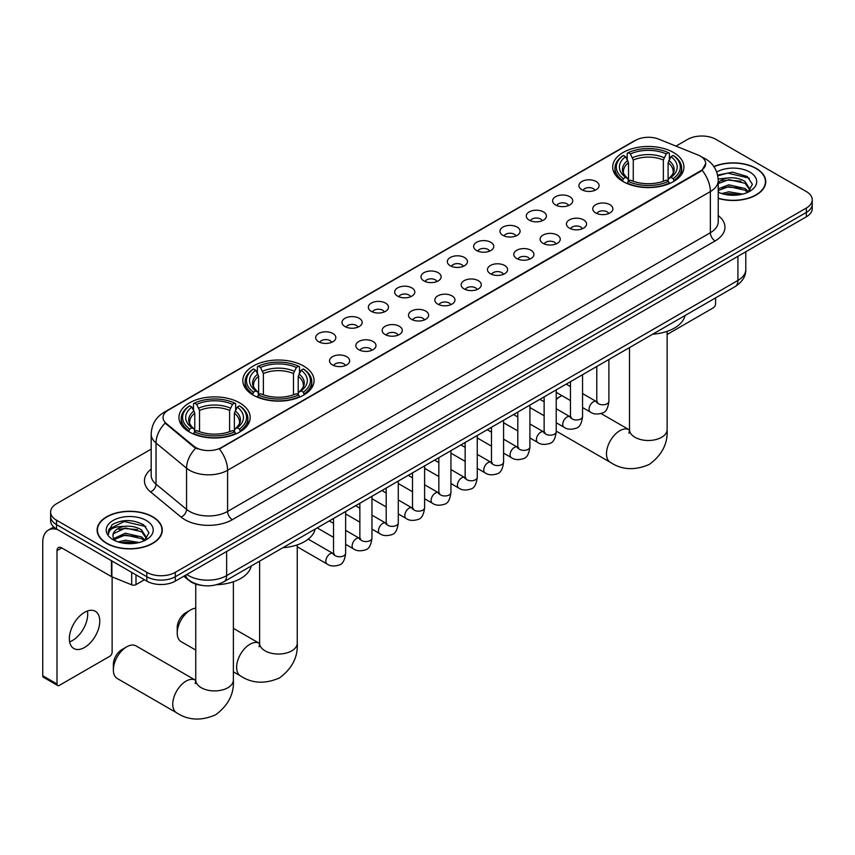 <?xml version="1.0" encoding="UTF-8"?>
<svg xmlns="http://www.w3.org/2000/svg" width="855" height="855" viewBox="0 0 855 855"><rect width="100%" height="100%" fill="white"/><g stroke="black" fill="none" stroke-linecap="round" stroke-linejoin="round"><path stroke-width="1.28" d="M303.621 366.036A35.611 20.563 0 0 0 264.804 361.579A35.611 20.563 0 0 0 242.82 380.571A35.611 20.563 0 0 0 253.251 395.117A35.611 20.563 0 0 0 292.068 399.574A35.611 20.563 0 0 0 314.052 380.571A35.611 20.563 0 0 0 303.621 366.036M239.753 402.908A35.611 20.563 0 0 0 200.946 398.451A35.611 20.563 0 0 0 178.952 417.443A35.611 20.563 0 0 0 189.382 431.989A35.611 20.563 0 0 0 228.2 436.445A35.611 20.563 0 0 0 250.184 417.443A35.611 20.563 0 0 0 239.753 402.908M673.484 152.489A35.611 20.563 0 0 0 634.677 148.033A35.611 20.563 0 0 0 612.693 167.035A35.611 20.563 0 0 0 623.124 181.57A35.611 20.563 0 0 0 661.93 186.027A35.611 20.563 0 0 0 683.925 167.035A35.611 20.563 0 0 0 673.484 152.489M581.881 189.746A10.078 5.825 180 0 1 579.872 188.1A10.078 5.825 180 0 1 583.217 180.865A10.078 5.825 180 0 1 596.127 181.517A10.078 5.825 180 0 1 598.126 188.1A10.078 5.825 180 0 1 581.881 189.746M594.898 190.355A6.049 3.495 0 0 0 593.285 188.645A6.049 3.495 0 0 0 587.321 187.769A6.049 3.495 0 0 0 583.099 190.355M555.547 204.944A10.078 5.825 180 0 1 553.548 203.298A10.078 5.825 180 0 1 556.894 196.062A10.078 5.825 180 0 1 569.804 196.714A10.078 5.825 180 0 1 571.803 203.298A10.078 5.825 180 0 1 555.547 204.944M568.575 205.553A6.049 3.495 0 0 0 566.951 203.843A6.049 3.495 0 0 0 560.998 202.966A6.049 3.495 0 0 0 556.776 205.553M529.224 220.141A10.078 5.825 180 0 1 527.225 218.495A10.078 5.825 180 0 1 530.57 211.26A10.078 5.825 180 0 1 543.481 211.912A10.078 5.825 180 0 1 545.479 218.495A10.078 5.825 180 0 1 529.224 220.141M542.252 220.75A6.049 3.495 0 0 0 540.627 219.051A6.049 3.495 0 0 0 534.674 218.164A6.049 3.495 0 0 0 530.453 220.75M502.9 235.339A10.078 5.825 180 0 1 500.902 233.693A10.078 5.825 180 0 1 504.236 226.457A10.078 5.825 180 0 1 517.157 227.109A10.078 5.825 180 0 1 519.156 233.693A10.078 5.825 180 0 1 502.9 235.339M515.928 235.948A6.049 3.495 0 0 0 514.304 234.249A6.049 3.495 0 0 0 508.351 233.362A6.049 3.495 0 0 0 504.129 235.948M476.577 250.536A10.078 5.825 180 0 1 474.578 248.891A10.078 5.825 180 0 1 477.913 241.655A10.078 5.825 180 0 1 490.834 242.307A10.078 5.825 180 0 1 492.833 248.891A10.078 5.825 180 0 1 476.577 250.536M489.605 251.146A6.049 3.495 0 0 0 487.981 249.446A6.049 3.495 0 0 0 482.028 248.559A6.049 3.495 0 0 0 477.806 251.146M450.254 265.734A10.078 5.825 180 0 1 448.255 264.088A10.078 5.825 180 0 1 451.59 256.863A10.078 5.825 180 0 1 464.511 257.505A10.078 5.825 180 0 1 466.509 264.088A10.078 5.825 180 0 1 450.254 265.734M463.282 266.343A6.049 3.495 0 0 0 461.657 264.644A6.049 3.495 0 0 0 455.704 263.757A6.049 3.495 0 0 0 451.483 266.343M423.93 280.932A10.078 5.825 180 0 1 421.932 279.286A10.078 5.825 180 0 1 425.266 272.061A10.078 5.825 180 0 1 438.188 272.702A10.078 5.825 180 0 1 440.186 279.286A10.078 5.825 180 0 1 423.93 280.932M436.958 281.541A6.049 3.495 0 0 0 435.334 279.841A6.049 3.495 0 0 0 429.381 278.954A6.049 3.495 0 0 0 425.159 281.541M397.607 296.129A10.078 5.825 180 0 1 395.609 294.483A10.078 5.825 180 0 1 398.943 287.259A10.078 5.825 180 0 1 411.864 287.9A10.078 5.825 180 0 1 413.863 294.483A10.078 5.825 180 0 1 397.607 296.129M410.635 296.738A6.049 3.495 0 0 0 409.011 295.039A6.049 3.495 0 0 0 403.047 294.152A6.049 3.495 0 0 0 398.836 296.738M371.284 311.338A10.078 5.825 180 0 1 369.285 309.681A10.078 5.825 180 0 1 372.62 302.456A10.078 5.825 180 0 1 385.541 303.098A10.078 5.825 180 0 1 387.539 309.681A10.078 5.825 180 0 1 371.284 311.338M384.312 311.936A6.049 3.495 0 0 0 382.687 310.237A6.049 3.495 0 0 0 376.724 309.35A6.049 3.495 0 0 0 372.513 311.936M344.96 326.535A10.078 5.825 180 0 1 342.962 324.889A10.078 5.825 180 0 1 346.296 317.654A10.078 5.825 180 0 1 359.207 318.295A10.078 5.825 180 0 1 361.216 324.889A10.078 5.825 180 0 1 344.96 326.535M357.988 327.134A6.049 3.495 0 0 0 356.364 325.434A6.049 3.495 0 0 0 350.4 324.547A6.049 3.495 0 0 0 346.19 327.134M318.637 341.733A10.078 5.825 180 0 1 316.628 340.087A10.078 5.825 180 0 1 319.973 332.852A10.078 5.825 180 0 1 332.884 333.503A10.078 5.825 180 0 1 334.893 340.087A10.078 5.825 180 0 1 318.637 341.733M331.665 342.331A6.049 3.495 0 0 0 330.041 340.632A6.049 3.495 0 0 0 324.077 339.745A6.049 3.495 0 0 0 319.856 342.331M595.7 212.927A10.078 5.825 180 0 1 593.701 211.281A10.078 5.825 180 0 1 597.047 204.046A10.078 5.825 180 0 1 609.957 204.698A10.078 5.825 180 0 1 611.956 211.281A10.078 5.825 180 0 1 595.7 212.927M608.728 213.536A6.049 3.495 0 0 0 607.103 211.826A6.049 3.495 0 0 0 601.151 210.95A6.049 3.495 0 0 0 596.929 213.536M569.377 228.125A10.078 5.825 180 0 1 567.378 226.479A10.078 5.825 180 0 1 570.713 219.243A10.078 5.825 180 0 1 583.634 219.895A10.078 5.825 180 0 1 585.632 226.479A10.078 5.825 180 0 1 569.377 228.125M582.405 228.734A6.049 3.495 0 0 0 580.78 227.024A6.049 3.495 0 0 0 574.827 226.148A6.049 3.495 0 0 0 570.606 228.734M543.053 243.322A10.078 5.825 180 0 1 541.055 241.676A10.078 5.825 180 0 1 544.389 234.441A10.078 5.825 180 0 1 557.31 235.093A10.078 5.825 180 0 1 559.309 241.676A10.078 5.825 180 0 1 543.053 243.322M556.081 243.932A6.049 3.495 0 0 0 554.457 242.232A6.049 3.495 0 0 0 548.504 241.345A6.049 3.495 0 0 0 544.282 243.932M516.73 258.52A10.078 5.825 180 0 1 514.731 256.874A10.078 5.825 180 0 1 518.066 249.639A10.078 5.825 180 0 1 530.987 250.291A10.078 5.825 180 0 1 532.986 256.874A10.078 5.825 180 0 1 516.73 258.52M529.758 259.129A6.049 3.495 0 0 0 528.134 257.43A6.049 3.495 0 0 0 522.181 256.543A6.049 3.495 0 0 0 517.959 259.129M490.407 273.718A10.078 5.825 180 0 1 488.408 272.072A10.078 5.825 180 0 1 491.743 264.847A10.078 5.825 180 0 1 504.664 265.488A10.078 5.825 180 0 1 506.662 272.072A10.078 5.825 180 0 1 490.407 273.718M503.435 274.327A6.049 3.495 0 0 0 501.81 272.627A6.049 3.495 0 0 0 495.847 271.74A6.049 3.495 0 0 0 491.636 274.327M464.083 288.915A10.078 5.825 180 0 1 462.085 287.269A10.078 5.825 180 0 1 465.419 280.045A10.078 5.825 180 0 1 478.34 280.686A10.078 5.825 180 0 1 480.339 287.269A10.078 5.825 180 0 1 464.083 288.915M477.111 289.524A6.049 3.495 0 0 0 475.487 287.825A6.049 3.495 0 0 0 469.523 286.938A6.049 3.495 0 0 0 465.312 289.524M437.76 304.113A10.078 5.825 180 0 1 435.761 302.467A10.078 5.825 180 0 1 439.096 295.242A10.078 5.825 180 0 1 452.017 295.883A10.078 5.825 180 0 1 454.016 302.467A10.078 5.825 180 0 1 437.76 304.113M450.788 304.722A6.049 3.495 0 0 0 449.164 303.023A6.049 3.495 0 0 0 443.2 302.136A6.049 3.495 0 0 0 438.989 304.722M411.437 319.31A10.078 5.825 180 0 1 409.438 317.665A10.078 5.825 180 0 1 412.773 310.44A10.078 5.825 180 0 1 425.683 311.081A10.078 5.825 180 0 1 427.692 317.665A10.078 5.825 180 0 1 411.437 319.31M424.465 319.92A6.049 3.495 0 0 0 422.84 318.22A6.049 3.495 0 0 0 416.877 317.333A6.049 3.495 0 0 0 412.666 319.92M385.113 334.519A10.078 5.825 180 0 1 383.104 332.873A10.078 5.825 180 0 1 386.449 325.637A10.078 5.825 180 0 1 399.36 326.279A10.078 5.825 180 0 1 401.369 332.873A10.078 5.825 180 0 1 385.113 334.519M398.131 335.117A6.049 3.495 0 0 0 396.517 333.418A6.049 3.495 0 0 0 390.553 332.531A6.049 3.495 0 0 0 386.332 335.117M358.779 349.716A10.078 5.825 180 0 1 356.781 348.071A10.078 5.825 180 0 1 360.126 340.835A10.078 5.825 180 0 1 373.037 341.487A10.078 5.825 180 0 1 375.035 348.071A10.078 5.825 180 0 1 358.779 349.716M371.807 350.315A6.049 3.495 0 0 0 370.194 348.616A6.049 3.495 0 0 0 364.23 347.729A6.049 3.495 0 0 0 360.008 350.315M332.456 364.914A10.078 5.825 180 0 1 330.458 363.268A10.078 5.825 180 0 1 333.803 356.033A10.078 5.825 180 0 1 346.713 356.685A10.078 5.825 180 0 1 348.712 363.268A10.078 5.825 180 0 1 332.456 364.914M345.484 365.513A6.049 3.495 0 0 0 343.86 363.813A6.049 3.495 0 0 0 337.907 362.926A6.049 3.495 0 0 0 333.685 365.513M697.958 154.99A18.147 10.474 180 0 1 700.384 156.166A18.147 10.474 180 0 1 705.696 163.572A18.147 10.474 180 0 1 700.384 170.979L221.413 447.518A18.147 10.474 180 0 1 193.722 446.118L166.33 423.524A18.147 10.474 180 0 1 163.049 417.518A18.147 10.474 180 0 1 168.36 410.111L635.596 140.348A18.147 10.474 180 0 1 658.831 139.173L697.958 154.99M201.983 585.418A20.157 11.639 180 0 1 189.222 580.652L183.825 576.206M718.232 198.403A32.586 18.821 0 0 0 765.759 181.677A32.586 18.821 0 0 0 756.215 168.382A32.586 18.821 0 0 0 713.85 166.533M152.756 516.783A32.586 18.821 0 0 0 117.231 512.701A32.586 18.821 0 0 0 97.117 530.089A32.586 18.821 0 0 0 106.661 543.395A32.586 18.821 0 0 0 142.176 547.478A32.586 18.821 0 0 0 162.3 530.089A32.586 18.821 0 0 0 152.756 516.783M705.696 163.572L702.137 170.241L700.384 171.524L219.372 448.971A23.523 13.584 60 0 1 227.59 470.282A26.879 15.518 180 0 1 189.575 470.282A26.879 15.518 180 0 1 186.561 468.209L156.038 443.04A26.879 15.518 180 0 1 151.175 434.137L151.175 475.284A26.879 15.518 0 0 0 156.038 484.187L186.561 509.366A26.879 15.518 0 0 0 189.575 511.429A26.879 15.518 0 0 0 227.59 511.429L710.366 232.71A26.879 15.518 0 0 0 718.232 221.734L718.232 180.587A26.879 15.518 180 0 1 710.366 191.563A23.523 13.584 -120 0 0 702.137 170.241M151.175 449.11L56.526 503.755A20.157 11.639 0 0 0 50.627 511.985L50.627 520.759A20.157 11.639 0 0 0 56.526 528.989L146.814 581.111L146.814 576.73A20.157 11.639 0 0 0 175.318 576.73L806.351 212.403A20.157 11.639 0 0 0 812.25 204.174A20.157 11.639 0 0 1 806.351 212.403L175.318 576.73A20.157 11.639 0 0 1 146.814 576.73L56.526 524.607L146.814 576.73L146.814 572.337A20.157 11.639 0 0 0 175.318 572.337L806.351 208.022A20.157 11.639 0 0 0 812.25 199.792A20.157 11.639 0 0 0 806.351 191.563L716.063 139.429A20.157 11.639 0 0 0 687.548 139.429L675.984 146.109M50.627 516.367A20.157 11.639 0 0 0 56.526 524.607A20.157 11.639 0 0 1 50.627 516.367M197.794 448.971L193.722 446.909L165.101 423.086A23.523 15.732 129.5 0 0 156.038 443.04L156.038 484.187A6.722 4.499 -50.5 0 1 150.533 491.903A33.602 19.398 180 0 1 151.175 469.139M50.627 511.985A20.157 11.639 0 0 0 56.526 520.214L146.814 572.337M146.814 581.111A20.157 11.639 0 0 0 175.318 581.111L806.351 216.796A20.157 11.639 0 0 0 812.25 208.567L812.25 199.792M718.232 198.189A32.255 18.618 0 0 0 765.428 181.677A32.255 18.618 0 0 0 755.98 168.51A32.255 18.618 0 0 0 713.978 166.714M721.695 193.54L728.823 191.798L742.632 194.117M724.484 194.299L728.823 193.54L739.735 194.726M718.232 188.816L728.823 184.83L745.047 188.495L748.51 191.798M718.232 190.558L728.823 186.572L745.047 190.238L747.601 192.407M718.189 179.026L727.883 177.958A16.801 9.704 0 0 0 718.232 182.724M727.883 177.958C734.327 177.284 740.056 178.471 745.047 181.527L749.974 189.276L749.846 190.547M718.232 183.59L728.823 179.603L745.047 183.269L749.91 190.141M718.232 191.68L719.194 192.599M718.232 192.172A23.523 13.584 0 0 0 749.803 191.285A23.523 13.584 0 0 0 749.803 172.079A23.523 13.584 0 0 0 716.693 171.994M747.879 192.279L752.411 184.327L747.249 176.504L732.543 172.154L717.612 175.104M717.773 175.852L727.626 173.105L749.322 178.161M722.432 181.036L727.626 180.074L740.922 181.196M722.432 188.004L727.626 187.042L740.922 188.164M724.933 194.406L739.479 194.758M667.124 334.487L713.209 307.875A3.356 1.945 120 0 0 715.592 303.76L715.592 297.882M106.896 543.256A32.255 18.618 0 0 0 142.048 547.296A32.255 18.618 0 0 0 161.958 530.089A32.255 18.618 0 0 0 152.511 516.922A32.255 18.618 0 0 0 117.359 512.882A32.255 18.618 0 0 0 97.449 530.089A32.255 18.618 0 0 0 106.896 543.256M118.236 541.942L125.354 540.2L139.162 542.519M121.025 542.711L125.354 541.942L136.266 543.128M144.42 540.681L148.941 532.729L143.779 524.906C132.728 519.199 122.19 519.135 112.155 524.714L108.286 531.799L108.649 534.086C108.874 528.978 114.121 526.402 124.424 526.37A16.801 9.704 0 0 0 112.903 535.572A16.801 9.704 0 0 0 113.726 538.565L125.354 533.231L141.588 536.908L145.04 540.2M114.281 539.484L125.354 534.974L141.588 538.65L144.142 540.809M124.424 526.37C130.868 525.697 136.586 526.883 141.588 529.94L146.504 537.677L146.387 538.96M112.913 535.764L113.48 533.702L125.354 528.005L141.588 531.682L146.451 538.543M113.726 538.565L115.724 541.012M146.333 520.492A23.523 13.584 0 0 0 113.074 520.492A23.523 13.584 0 0 0 113.074 539.687A23.523 13.584 0 0 0 146.333 539.687A23.523 13.584 0 0 0 146.333 520.492M108.286 531.96L109.013 529.095L124.167 521.507L145.863 526.573M118.963 529.448L124.167 528.476L137.463 529.608M118.963 536.416L124.167 535.444L137.463 536.577M121.474 542.807L136.02 543.171M561.949 395.641A18.821 10.859 120 0 0 560.399 396.431L556.231 398.847L560.399 396.431A18.821 10.859 120 0 0 556.231 399.616M622.483 181.196L623.434 178.642A31.988 18.468 0 0 1 623.434 155.418L625.636 156.689A28.899 16.683 0 0 0 625.636 177.38L627.805 178.61L628.511 181.207M628.511 180.149L628.511 162.771L625.636 156.689M627.228 159.436L627.228 153.216L628.19 152.671A31.988 18.468 0 0 1 668.418 152.671L666.227 153.943A28.899 16.683 0 0 0 630.392 153.943L633.256 160.035L633.256 181.271M663.352 181.271L663.352 160.035L666.227 153.943M652.75 334.166A36.957 21.343 0 0 0 684.994 315.548M627.228 183.034A33.334 19.248 0 0 0 669.38 183.034L668.418 181.388A31.988 18.468 0 0 1 628.19 181.388L627.228 183.611M669.38 183.611L669.38 183.034M623.434 155.418L622.483 155.963A33.334 19.248 0 0 0 614.969 168.125A33.334 19.248 0 0 0 622.483 180.298M668.418 152.671L669.38 153.216L669.38 159.436M628.19 181.388L630.392 180.116A28.899 16.683 0 0 0 666.227 180.116L668.418 181.388M625.636 177.38L623.434 178.642M630.392 153.943L628.19 152.671M627.805 160.43A25.842 14.92 0 0 0 627.805 178.61L627.933 178.695C624.257 175.136 622.761 172.731 623.445 171.46A24.859 14.353 0 0 1 628.511 162.771M674.125 180.298A33.334 19.248 0 0 0 681.638 168.125A33.334 19.248 0 0 0 674.125 155.963L673.174 155.418A31.988 18.468 0 0 1 673.174 178.642L674.125 181.196M673.174 178.642L670.972 177.38A28.899 16.683 0 0 0 670.972 156.689L673.174 155.418M670.972 156.689L668.097 162.771L668.097 180.149L668.802 178.61L670.972 177.38M668.097 162.771A24.859 14.353 0 0 1 673.163 171.46C673.847 172.742 672.351 175.147 668.685 178.695L668.802 178.61A25.842 14.92 0 0 0 668.802 160.43M668.097 181.207L668.097 180.149M177.22 633.021L177.22 627.538A12.098 6.979 -60 0 1 185.781 612.725L190.526 609.978A18.821 10.859 120 0 0 177.22 633.021A18.821 10.859 120 0 0 181.121 641.635L195.752 650.089M252.61 394.732L253.561 392.189A31.988 18.468 0 0 1 253.561 368.965L255.763 370.226A28.899 16.683 0 0 0 255.763 390.917L257.932 392.156L258.638 394.743M258.638 393.685L258.638 376.318L255.763 370.226M257.366 372.983L257.366 366.763L258.317 366.218A31.988 18.468 0 0 1 298.555 366.218L296.354 367.49A28.899 16.683 0 0 0 260.519 367.49L263.393 373.571L263.393 394.818M293.479 394.818L293.479 373.571L296.354 367.49M282.877 547.702A36.957 21.343 0 0 0 315.121 529.085M257.366 396.581A33.334 19.248 0 0 0 299.507 396.581L298.555 394.935A31.988 18.468 0 0 1 258.317 394.935L257.366 397.148M299.507 397.148L299.507 396.581M253.561 368.965L252.61 369.51A33.334 19.248 0 0 0 245.107 381.672A33.334 19.248 0 0 0 252.61 393.834M298.555 366.218L299.507 366.763L299.507 372.983M258.317 394.935L260.519 393.663A28.899 16.683 0 0 0 296.354 393.663L298.555 394.935M255.763 390.917L253.561 392.189M260.519 367.49L258.317 366.218M257.932 373.977A25.842 14.92 0 0 0 257.932 392.156L258.06 392.231C254.384 388.683 252.888 386.278 253.572 385.007A24.859 14.353 0 0 1 258.638 376.318M304.262 393.834A33.334 19.248 0 0 0 311.765 381.672A33.334 19.248 0 0 0 304.262 369.51L303.301 368.965A31.988 18.468 0 0 1 303.301 392.189L304.262 394.732M303.301 392.189L301.099 390.917A28.899 16.683 0 0 0 301.099 370.226L303.301 368.965M301.099 370.226L298.224 376.318L298.224 393.685L298.929 392.156L301.099 390.917M298.224 376.318A24.859 14.353 0 0 1 303.301 385.007C303.974 386.278 302.478 388.694 298.812 392.231L298.929 392.156A25.842 14.92 0 0 0 298.929 373.977M298.224 394.743L298.224 393.685M195.752 608.194A18.821 10.859 120 0 0 190.526 609.978L185.781 612.725M113.362 669.893L113.362 664.41A12.098 6.979 -60 0 1 121.912 649.597L126.668 646.85A18.821 10.859 120 0 0 113.362 669.893A18.821 10.859 120 0 0 117.253 678.507L176.654 712.803A18.821 10.859 -60 0 1 173.768 697.723A18.821 10.859 -60 0 1 186.059 681.136A18.821 10.859 -60 0 1 195.464 680.206L195.752 680.366M188.752 431.604L189.703 429.06A31.988 18.468 0 0 1 189.703 405.826L191.905 407.098A28.899 16.683 0 0 0 191.905 427.789L194.074 429.028L194.78 431.615M194.78 430.557L194.78 413.189L191.905 407.098M193.497 409.855L193.497 403.635L194.459 403.09A31.988 18.468 0 0 1 234.687 403.09L232.485 404.362A28.899 16.683 0 0 0 196.65 404.362L199.525 410.443L199.525 431.69M229.61 431.69L229.61 410.443L232.485 404.362M216.689 584.702A36.957 21.343 0 0 0 251.263 565.957M193.497 433.453A33.334 19.248 0 0 0 235.638 433.453L234.687 431.807A31.988 18.468 0 0 1 194.459 431.807L193.497 434.019M235.638 434.019L235.638 433.453M189.703 405.826L188.752 406.382A33.334 19.248 0 0 0 181.239 418.544A33.334 19.248 0 0 0 188.752 430.706M234.687 403.09L235.638 403.635L235.638 409.855M194.459 431.807L196.65 430.535A28.899 16.683 0 0 0 232.485 430.535L234.687 431.807M191.905 427.789L189.703 429.06M196.65 404.362L194.459 403.09M194.074 410.838A25.842 14.92 0 0 0 194.074 429.028L194.192 429.103C190.526 425.555 189.03 423.14 189.703 421.878A24.859 14.353 0 0 1 194.78 413.189M240.394 430.706A33.334 19.248 0 0 0 247.897 418.544A33.334 19.248 0 0 0 240.394 406.382L239.443 405.826A31.988 18.468 0 0 1 239.443 429.06L240.394 431.604M239.443 429.06L237.241 427.789A28.899 16.683 0 0 0 237.241 407.098L239.443 405.826M237.241 407.098L234.366 413.189L234.366 430.557L235.072 429.028L237.241 427.789M234.366 413.189A24.859 14.353 0 0 1 239.432 421.878C240.116 423.15 238.62 425.566 234.943 429.103L235.072 429.028A25.842 14.92 0 0 0 235.072 410.838M234.366 431.615L234.366 430.557M195.464 680.206L136.073 645.92A18.821 10.859 120 0 0 126.668 646.85L121.912 649.597M87.434 610.994A21.503 12.419 -60 0 1 72.504 640.491A21.503 12.419 -60 0 1 69.629 641.827M84.56 647.449A21.503 12.419 120 0 0 98.614 628.5A21.503 12.419 120 0 0 95.322 611.272A21.503 12.419 120 0 0 84.56 612.34A21.503 12.419 120 0 0 70.516 631.289A21.503 12.419 120 0 0 73.808 648.518A21.503 12.419 120 0 0 84.56 647.449M135.998 574.87L135.998 584.617L144.431 579.743M57.531 529.566A26.879 15.518 -120 0 0 48.318 530.132A26.879 15.518 -120 0 0 42.75 542.433L42.75 675.76L57.007 683.989L57.007 550.663A6.722 3.88 60 0 1 58.397 547.585A6.722 3.88 60 0 1 61.752 547.916L111.439 576.601L111.439 560.698M57.007 683.989A3.356 1.945 120 0 0 57.702 685.528L43.445 677.299A3.356 1.945 -60 0 1 42.75 675.76M57.702 685.528A3.356 1.945 120 0 0 59.38 685.368L109.75 656.287A3.356 1.945 120 0 0 112.123 652.173L112.123 576.922M135.998 584.617A3.356 1.945 180 0 1 131.702 584.831L111.887 576.826A3.356 1.945 180 0 1 111.439 576.601M166.33 423.524L166.33 424.315M193.722 446.118L193.722 446.909M221.413 447.518L221.413 448.052M700.384 170.979L700.384 171.524M232.346 519.669A6.722 3.88 60 0 1 227.59 511.429L227.59 470.282L710.366 191.563L710.366 232.71A6.722 3.88 60 0 0 715.111 240.939L232.346 519.669A33.602 19.398 180 0 1 184.83 519.669A33.602 19.398 180 0 1 181.057 517.072L150.533 491.903M718.232 180.587C717.783 170.915 713.53 163.668 705.493 158.848L702.094 157.192A23.523 11.019 112 0 0 701.784 157.074M166.362 411.479A23.523 13.584 -120 0 0 163.925 412.399C155.877 417.229 151.634 424.475 151.175 434.137M163.925 412.399L633.619 141.214A23.523 13.584 60 0 1 635.404 140.466M195.731 448.159A23.523 15.732 129.5 0 0 186.561 468.209L186.561 509.366A6.722 4.499 -50.5 0 1 181.057 517.072M718.232 215.578A33.602 19.398 180 0 1 715.111 240.939M175.318 572.337L175.318 581.111M806.351 208.022L806.351 216.796M56.526 520.214L56.526 528.989M186.818 574.475A26.879 15.518 0 0 0 188.624 575.629A26.879 15.518 0 0 0 226.639 575.629L737.918 280.44A26.879 15.518 0 0 0 745.795 269.475C745.988 276.144 742.439 281.851 735.14 286.596L223.86 581.785A13.445 7.759 60 0 0 226.639 575.629L226.639 551.486M737.918 256.297L737.918 280.44A13.445 7.759 60 0 1 735.14 286.596M185.727 575.105A13.445 8.988 129.5 0 0 188.079 579.476L183.996 576.11M667.124 331.345L667.124 429.627A18.821 10.859 180 0 1 661.61 437.311A18.821 10.859 180 0 1 634.998 437.311A18.821 10.859 180 0 1 629.494 429.627L628.981 433.239M667.124 429.627C667.937 443.446 662.016 455.031 649.362 464.383C634.944 470.667 621.948 469.994 610.385 462.384A18.821 10.859 -60 0 1 607.499 447.304A18.821 10.859 -60 0 1 619.789 430.728A18.821 10.859 -60 0 1 629.205 429.798L629.483 429.958M663.352 160.035A24.859 14.353 0 0 0 633.256 160.035M664.046 157.683A25.842 14.92 0 0 0 632.561 157.683M297.251 544.892L297.251 643.174A18.821 10.859 180 0 1 291.737 650.858A18.821 10.859 180 0 1 265.125 650.858A18.821 10.859 180 0 1 259.621 643.174L259.108 646.775M297.251 643.174C298.064 656.993 292.143 668.567 279.489 677.93C265.071 684.203 252.075 683.54 240.512 675.931A18.821 10.859 -60 0 1 237.637 660.851A18.821 10.859 -60 0 1 249.927 644.275A18.821 10.859 -60 0 1 259.332 643.334L259.61 643.494M293.479 373.571A24.859 14.353 0 0 0 263.393 373.571M294.184 371.23A25.842 14.92 0 0 0 262.688 371.23M233.383 581.763L233.383 680.046A18.821 10.859 180 0 1 227.879 687.73A18.821 10.859 180 0 1 201.267 687.73A18.821 10.859 180 0 1 195.752 680.046L195.25 683.647M229.61 410.443A24.859 14.353 0 0 0 199.525 410.443M230.316 408.102A25.842 14.92 0 0 0 198.82 408.102M608.878 359.495L608.878 401.294A6.049 3.495 180 0 1 606.826 403.913A6.049 3.495 180 0 1 598.553 403.763A6.049 3.495 180 0 1 596.779 401.294L596.587 402.598L597.132 402.149M608.878 401.294C608.055 408.316 605.874 412.238 602.358 413.061C597.356 414.6 593.338 414.258 590.303 412.014A6.049 3.495 -60 0 1 589.373 407.172A6.049 3.495 -60 0 1 593.327 401.839A6.049 3.495 -60 0 1 593.594 401.69A6.049 3.495 -60 0 1 596.352 401.54L597.581 402.021M582.554 374.693L582.554 416.492A6.049 3.495 180 0 1 580.502 419.11A6.049 3.495 180 0 1 572.23 418.961A6.049 3.495 180 0 1 570.456 416.492L570.264 417.796L570.809 417.347M582.554 416.492C581.721 423.514 579.551 427.436 576.035 428.259C571.033 429.798 567.015 429.456 563.979 427.211A6.049 3.495 -60 0 1 563.05 422.37A6.049 3.495 -60 0 1 567.004 417.037A6.049 3.495 -60 0 1 567.271 416.887A6.049 3.495 -60 0 1 570.029 416.738L571.258 417.219M556.231 389.891L556.231 431.69A6.049 3.495 180 0 1 554.179 434.308A6.049 3.495 180 0 1 545.907 434.158A6.049 3.495 180 0 1 544.133 431.69L543.94 432.993L544.485 432.545M556.231 431.69C555.397 438.711 553.228 442.634 549.701 443.456C544.71 444.995 540.691 444.653 537.656 442.409A6.049 3.495 -60 0 1 536.726 437.568A6.049 3.495 -60 0 1 540.681 432.235A6.049 3.495 -60 0 1 540.948 432.085A6.049 3.495 -60 0 1 543.705 431.935L544.934 432.416M529.908 405.088L529.908 446.887A6.049 3.495 180 0 1 527.856 449.506A6.049 3.495 180 0 1 519.584 449.356A6.049 3.495 180 0 1 517.809 446.887L517.617 448.191L518.151 447.742M529.908 446.887C529.074 453.909 526.904 457.831 523.378 458.654C518.387 460.204 514.368 459.851 511.333 457.607A6.049 3.495 -60 0 1 510.403 452.765A6.049 3.495 -60 0 1 514.357 447.432A6.049 3.495 -60 0 1 514.625 447.283A6.049 3.495 -60 0 1 517.382 447.133L518.611 447.614M503.584 420.286L503.584 462.085A6.049 3.495 180 0 1 501.532 464.703A6.049 3.495 180 0 1 493.26 464.554A6.049 3.495 180 0 1 491.486 462.085L491.294 463.389L491.828 462.94M503.584 462.085C502.751 469.106 500.581 473.029 497.054 473.852C492.063 475.401 488.045 475.049 485.009 472.804A6.049 3.495 -60 0 1 484.08 467.963A6.049 3.495 -60 0 1 488.034 462.63A6.049 3.495 -60 0 1 488.301 462.491A6.049 3.495 -60 0 1 491.059 462.331L492.277 462.812M477.261 435.484L477.261 477.282A6.049 3.495 180 0 1 475.209 479.901A6.049 3.495 180 0 1 466.937 479.751A6.049 3.495 180 0 1 465.163 477.282L464.97 478.586L465.505 478.137M477.261 477.282C476.427 484.304 474.258 488.226 470.731 489.049C465.74 490.599 461.721 490.246 458.686 488.002A6.049 3.495 -60 0 1 457.756 483.161A6.049 3.495 -60 0 1 461.711 477.827A6.049 3.495 -60 0 1 461.978 477.689A6.049 3.495 -60 0 1 464.725 477.528L465.954 478.02M450.938 450.681L450.938 492.48A6.049 3.495 180 0 1 448.886 495.098A6.049 3.495 180 0 1 440.614 494.949A6.049 3.495 180 0 1 438.839 492.48L438.647 493.784L439.181 493.335M450.938 492.48C450.104 499.502 447.924 503.424 444.408 504.247C439.417 505.797 435.398 505.444 432.363 503.2A6.049 3.495 -60 0 1 431.433 498.358A6.049 3.495 -60 0 1 435.377 493.025A6.049 3.495 -60 0 1 435.655 492.886A6.049 3.495 -60 0 1 438.401 492.726L439.63 493.217M424.604 465.879L424.604 507.678A6.049 3.495 180 0 1 422.562 510.296A6.049 3.495 180 0 1 414.28 510.146A6.049 3.495 180 0 1 412.516 507.678L412.324 508.982L412.858 508.533M424.604 507.678C423.781 514.699 421.601 518.622 418.084 519.445C413.093 520.994 409.075 520.642 406.029 518.397A6.049 3.495 -60 0 1 405.11 513.556A6.049 3.495 -60 0 1 409.053 508.223A6.049 3.495 -60 0 1 409.321 508.084A6.049 3.495 -60 0 1 412.078 507.923L413.307 508.415M398.28 481.076L398.28 522.875A6.049 3.495 180 0 1 396.239 525.494A6.049 3.495 180 0 1 387.956 525.344A6.049 3.495 180 0 1 386.193 522.875L385.99 524.179L386.535 523.73M398.28 522.875C397.457 529.897 395.277 533.819 391.761 534.642C386.759 536.192 382.751 535.839 379.706 533.595A6.049 3.495 -60 0 1 378.786 528.753A6.049 3.495 -60 0 1 382.73 523.42A6.049 3.495 -60 0 1 382.997 523.281A6.049 3.495 -60 0 1 385.755 523.121L386.984 523.613M371.957 496.274L371.957 538.073A6.049 3.495 180 0 1 369.916 540.691A6.049 3.495 180 0 1 361.633 540.542A6.049 3.495 180 0 1 359.859 538.073L359.666 539.377L360.212 538.928M371.957 538.073C371.134 545.095 368.954 549.017 365.438 549.84C360.436 551.389 356.428 551.037 353.382 548.803A6.049 3.495 -60 0 1 352.452 543.951A6.049 3.495 -60 0 1 356.407 538.618A6.049 3.495 -60 0 1 356.674 538.479A6.049 3.495 -60 0 1 359.431 538.319L360.66 538.81M345.634 511.472L345.634 553.27A6.049 3.495 180 0 1 343.592 555.889A6.049 3.495 180 0 1 335.31 555.739A6.049 3.495 180 0 1 333.536 553.27L333.343 554.574L333.888 554.126M345.634 553.27C344.811 560.292 342.631 564.215 339.114 565.037C334.113 566.587 330.094 566.234 327.059 564.001A6.049 3.495 -60 0 1 326.129 559.149A6.049 3.495 -60 0 1 330.083 553.816A6.049 3.495 -60 0 1 330.351 553.677A6.049 3.495 -60 0 1 333.108 553.516L334.337 554.008M57.007 550.663L61.752 547.916M111.887 560.955L111.887 576.826M131.702 584.831L131.702 572.39M633.619 141.214L637.937 139.215M223.86 581.785C213.045 587.214 202.229 587.214 191.413 581.785L188.079 579.476M745.795 269.475L745.795 251.755M765.428 184.381L765.428 181.677M161.958 532.783L161.958 530.089M97.449 532.783L97.449 530.089M610.385 462.384L556.231 431.123M614.969 174.281L614.969 168.125M681.638 174.281L681.638 168.125M629.205 429.798L601.086 413.564M629.494 347.59L629.494 429.627M240.512 675.931L233.383 671.816M245.107 387.817L245.107 381.672M311.765 387.817L311.765 381.672M259.332 643.334L233.383 628.361M259.621 561.136L259.621 643.174M233.383 680.046C234.195 693.854 228.274 705.439 215.631 714.791C201.214 721.075 188.218 720.412 176.654 712.803M181.239 424.689L181.239 418.544M247.897 424.689L247.897 418.544M195.752 584.093L195.752 680.046M590.303 412.014L582.554 407.536M570.456 400.557L556.231 392.338M596.779 366.474L596.779 401.294M596.352 401.54L582.554 393.578M570.456 386.588L566.202 384.13M563.979 427.211L556.231 422.733M544.133 415.754L529.908 407.536M570.456 381.672L570.456 416.492M570.029 416.738L556.231 408.776M544.133 401.786L539.879 399.328M537.656 442.409L529.908 437.942M517.809 430.952L503.584 422.733M544.133 396.87L544.133 431.69M543.705 431.935L529.908 423.973M517.809 416.984L513.556 414.525M511.333 457.607L503.584 453.139M491.486 446.15L477.261 437.942M517.809 412.067L517.809 446.887M517.382 447.133L503.584 439.171M491.486 432.181L487.232 429.723M485.009 472.804L477.261 468.337M465.163 461.347L450.938 453.139M491.486 427.265L491.486 462.085M491.059 462.331L477.261 454.368M465.163 447.379L460.898 444.921M458.686 488.002L450.938 483.535M438.839 476.545L424.604 468.337M465.163 442.463L465.163 477.282M464.725 477.528L450.938 469.566M438.839 462.576L434.575 460.118M432.363 503.2L424.604 498.732M412.516 491.743L398.28 483.535M438.839 457.66L438.839 492.48M438.401 492.726L424.604 484.764M412.516 477.774L408.252 475.316M406.029 518.397L398.28 513.93M386.193 506.94L371.957 498.732M412.516 472.858L412.516 507.678M412.078 507.923L398.28 499.961M386.193 492.982L381.929 490.514M379.706 533.595L371.957 529.127M359.859 522.138L345.634 513.93M386.193 488.055L386.193 522.875M385.755 523.121L371.957 515.159M359.859 508.18L355.605 505.722M353.382 548.803L345.634 544.325M333.536 537.346L317.184 527.898M359.859 503.253L359.859 538.073M359.431 538.319L345.634 530.357M333.536 523.378L329.282 520.919M327.059 564.001L297.251 546.783M333.536 518.461L333.536 553.27M333.108 553.516L308.228 539.152M48.318 530.132L53.758 526.99"/></g></svg>
